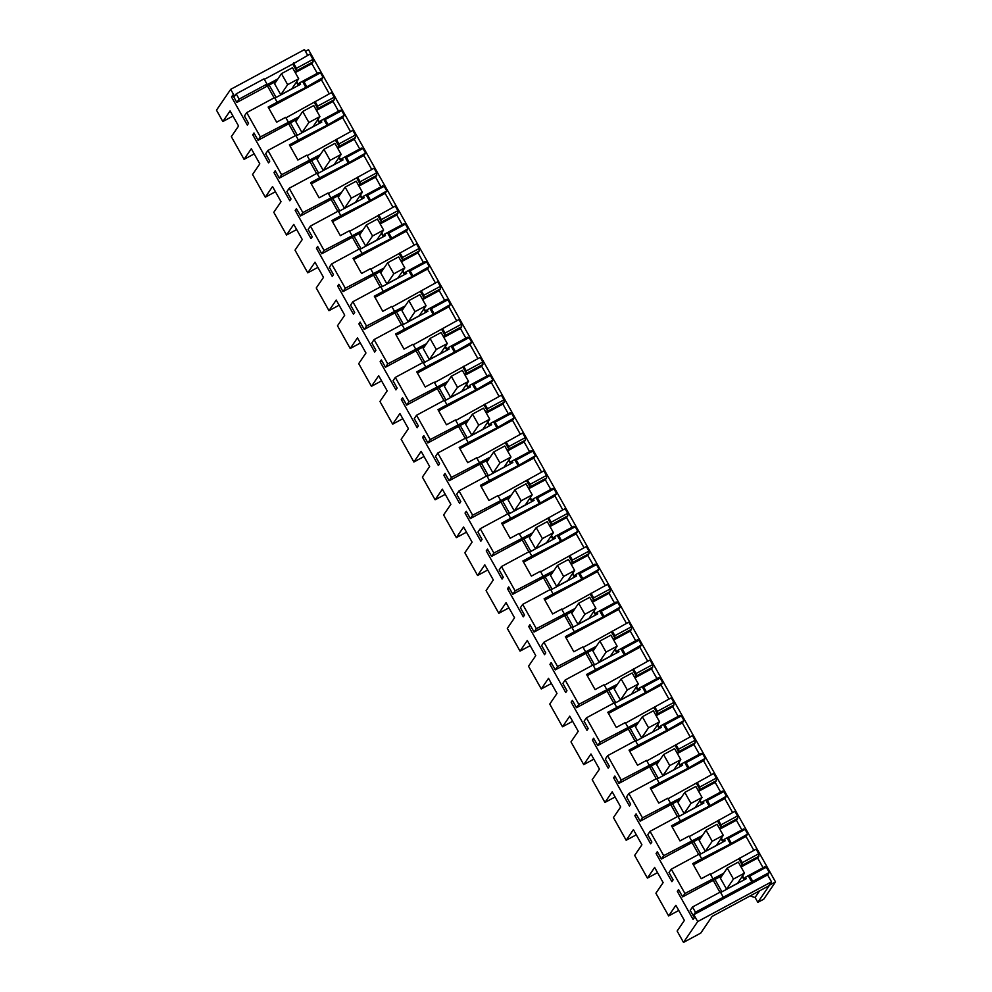 <?xml version="1.0" encoding="UTF-8"?>
<svg xmlns="http://www.w3.org/2000/svg" width="992" height="992" viewBox="0 0 992 992"><rect width="100%" height="100%" fill="white"/><g stroke="black" fill="none" stroke-linecap="round" stroke-linejoin="round"><path stroke-width="1.49" d="M236.208 93.856L239.146 99.101L236.852 102.461L232.748 95.145L231.52 96.931L247.318 125.091L248.546 123.293L244.429 115.977L246.723 112.604L253.555 124.769L260.375 136.933L258.081 140.294L253.977 132.978L252.749 134.763L268.547 162.911L269.774 161.126L265.658 153.797L267.952 150.437L281.604 174.753L279.31 178.126L275.206 170.798L273.978 172.596L289.776 200.744L291.003 198.958L286.886 191.63L289.18 188.269L296.013 200.421L302.833 212.586L300.539 215.946L296.422 208.63L295.207 210.416L311.004 238.576L312.232 236.778L308.115 229.462L310.409 226.089L324.062 250.418L321.768 253.778L317.651 246.462L316.436 248.248L332.233 276.396L333.448 274.61L329.344 267.282L331.638 263.922L345.29 288.238L342.996 291.611L338.88 284.282L337.664 286.08L353.462 314.228L354.677 312.443L350.573 305.114L352.867 301.754L366.519 326.07L364.225 329.431L360.108 322.115L358.893 323.9L374.691 352.061L375.906 350.263L371.802 342.947L374.096 339.574L387.748 363.903L385.454 367.263L381.337 359.947L380.122 361.733L395.92 389.881L397.135 388.095L393.03 380.767L395.324 377.406L408.977 401.723L406.683 405.096L402.566 397.767L401.351 399.565L417.148 427.713L418.364 425.915L414.259 418.599L416.553 415.239L430.206 439.555L427.912 442.916L423.795 435.6L422.58 437.385L438.377 465.546L439.592 463.748L435.488 456.432L437.782 453.059L451.422 477.388L449.128 480.748L445.024 473.42L443.808 475.218L459.606 503.366L460.821 501.58L456.717 494.252L459.011 490.891L472.651 515.208L470.357 518.58L466.252 511.252L465.025 513.05L480.835 541.198L482.05 539.4L477.946 532.084L480.24 528.724L487.06 540.876L493.88 553.04L491.586 556.4L487.481 549.084L486.254 550.87L502.051 579.03L503.279 577.232L499.174 569.916L501.468 566.544L515.108 590.872L512.814 594.233L508.71 586.904L507.482 588.702L523.28 616.85L524.508 615.065L520.403 607.736L522.697 604.376L536.337 628.692L534.043 632.065L529.939 624.737L528.711 626.535L544.509 654.683L545.736 652.885L541.632 645.569L543.926 642.208L550.746 654.36L557.566 666.525L555.272 669.885L551.168 662.569L549.94 664.355L565.738 692.515L566.965 690.717L562.861 683.401L565.155 680.028L578.795 704.357L576.501 707.718L572.396 700.389L571.169 702.187L586.966 730.335L588.194 728.55L584.09 721.221L586.384 717.861L600.024 742.177L597.73 745.55L593.625 738.222L592.398 740.02L608.195 768.168L609.423 766.37L605.318 759.054L607.612 755.693L614.432 767.845L621.252 780.01L618.958 783.37L614.854 776.054L613.626 777.84L629.424 806L630.652 804.202L626.535 796.886L628.829 793.513L635.661 805.678L642.481 817.842L640.187 821.202L636.083 813.874L634.855 815.672L650.653 843.82L651.88 842.034L647.764 834.706L650.058 831.346L663.71 855.662L661.416 859.035L657.312 851.706L656.084 853.504L671.882 881.652L673.109 879.854L668.992 872.538L671.286 869.178L678.119 881.33L684.939 893.494L682.645 896.855L678.54 889.539L677.313 891.324L693.11 919.485L694.338 917.687L690.221 910.371L692.515 906.998L695.466 912.243L693.817 914.661L697.698 921.58L683.5 942.4L677.127 931.054L684.368 920.427L675.874 905.299L668.633 915.926L655.898 893.222L663.14 882.607L654.646 867.467L647.404 878.094L634.669 855.389L641.911 844.775L633.417 829.647L626.175 840.261L613.44 817.569L620.682 806.942L612.2 791.814L604.946 802.441L592.212 779.737L599.453 769.122L590.972 753.982L583.73 764.609L570.983 741.904L578.224 731.29L569.743 716.162L562.501 726.776L549.754 704.084L556.996 693.458L548.514 678.33L541.272 688.956L528.525 666.252L535.767 655.638L527.285 640.497L520.044 651.124L507.309 628.42L514.55 617.805L506.056 602.677L498.815 613.292L486.08 590.6L493.322 579.973L484.828 564.845L477.586 575.472L464.851 552.767L472.093 542.153L463.599 527.012L456.357 537.639L449.984 526.293L443.622 514.947L450.864 504.32L442.37 489.192L435.128 499.807L428.755 488.461L422.394 477.115L429.635 466.488L421.141 451.36L413.9 461.987L401.165 439.282L408.406 428.668L399.912 413.528L392.671 424.154L386.297 412.808L379.936 401.462L387.178 390.836L378.684 375.708L371.442 386.322L365.068 374.976L358.707 363.63L365.949 353.003L357.455 337.875L350.213 348.502L337.478 325.798L344.72 315.183L336.226 300.043L328.984 310.67L316.25 287.978L323.491 277.351L314.997 262.223L307.756 272.837L295.021 250.145L302.262 239.518L293.768 224.39L286.527 235.017L273.792 212.313L281.034 201.698L272.54 186.558L265.298 197.185L252.563 174.493L259.805 163.866L251.311 148.738L244.069 159.352L231.334 136.66L238.576 126.034L230.082 110.906L222.84 121.532L216.479 110.174L230.677 89.354L234.558 96.274L236.208 93.856L264.046 78.852L266.997 84.097L266.278 85.151L277.909 78.889M239.146 99.101L266.997 84.097M264.331 79.36L292.752 64.058L296.534 70.779L294.773 71.734M317.279 73.334L311.848 63.662L313.063 61.876L312.976 59.384L310 54.101L292.752 64.058M236.852 102.461L276.334 81.195M293.471 63.004L296.434 68.287L296.534 70.779L313.063 61.876M312.976 59.384L296.434 68.287M710.495 874.411L756.164 849.14L758.768 853.777L742.227 862.68L742.326 865.173L740.565 866.128M763.071 867.727L757.64 858.055L758.855 856.27L758.768 853.777M766.308 867.206L749.766 876.11L752.73 881.392L769.271 872.489L766.308 867.206L764.77 866.81L745.513 877.188L744.298 878.974L742.586 875.924M769.271 872.489L767.622 874.907L771.503 881.826L769.06 885.397L775.521 881.913L763.766 899.161L757.838 902.348L769.234 885.633L712.132 916.397L700.736 933.112L683.5 942.4M230.677 89.354L304.482 49.6L307.694 55.341M268.82 108.227L321.458 79.868L323.107 77.45L320.515 72.813L318.978 72.416L299.72 82.795L300.551 84.283L274.858 98.121M321.458 79.868L329.294 93.818M285.932 117.85L331.601 92.578L334.205 97.204L317.663 106.119L317.762 108.612L316.002 109.566M338.508 111.166L333.076 101.494L334.292 99.708L334.205 97.204M350.523 131.651L342.686 117.688L344.336 115.27L341.732 110.645L340.206 110.248L320.949 120.615L319.734 122.413L318.023 119.362M307.16 155.67L352.83 130.398L355.421 135.036L338.892 143.939L338.991 146.444L337.23 147.386M359.724 148.986L354.305 139.326L355.52 137.541L355.421 135.036M371.752 169.471L363.915 155.521L365.564 153.103L362.96 148.465L361.435 148.068L342.178 158.447L340.963 160.233L339.252 157.195M328.389 193.502L374.058 168.231L376.65 172.868L360.121 181.772L360.22 184.264L358.459 185.219M380.953 186.818L375.534 177.146L376.749 175.361L376.65 172.868M392.981 207.303L385.144 193.353L386.793 190.935L384.189 186.298L382.664 185.901L363.407 196.28L362.192 198.065L360.48 195.015M349.618 231.334L395.287 206.063L397.879 210.688L381.35 219.604L381.449 222.096L379.688 223.051M402.182 224.651L396.763 214.979L397.978 213.193L397.879 210.688M414.21 245.136L406.373 231.173L408.022 228.755L405.418 224.13L403.893 223.733L384.636 234.1L383.42 235.898L381.709 232.847M370.847 269.154L416.516 243.883L419.108 248.521L402.578 257.424L402.678 259.929L400.904 260.871M423.41 262.471L417.992 252.811L419.207 251.026L419.108 248.521M435.426 282.956L427.602 269.006L429.251 266.588L426.647 261.95L425.122 261.553L405.864 271.932L404.637 273.718L402.938 270.667M392.063 306.987L437.745 281.716L440.336 286.353L423.807 295.256L423.906 297.749L422.133 298.704M444.639 300.303L439.22 290.631L440.436 288.846L440.336 286.353M456.655 320.788L448.83 306.838L450.48 304.42L447.876 299.782L446.35 299.386L427.093 309.764L425.866 311.55L424.167 308.5M413.292 344.819L458.974 319.548L461.565 324.173L445.036 333.089L445.135 335.581L443.362 336.536M465.868 338.136L460.449 328.464L461.664 326.678L461.565 324.173M477.884 358.62L470.059 344.658L471.708 342.24L469.104 337.615L467.579 337.218L448.322 347.584L447.094 349.382L445.383 346.332M434.521 382.639L480.202 357.368L482.794 362.006L466.265 370.909L466.364 373.414L464.591 374.356M487.097 375.956L481.678 366.296L482.893 364.498L482.794 362.006M499.112 396.44L491.288 382.49L492.937 380.072L490.333 375.435L488.808 375.038L469.551 385.417L468.323 387.202L466.612 384.152M455.75 420.472L501.419 395.2L504.023 399.838L487.494 408.741L487.593 411.234L485.82 412.188M508.326 413.788L502.907 404.116L504.122 402.33L504.023 399.838M520.341 434.273L512.517 420.323L514.166 417.905L511.562 413.267L510.037 412.87L490.78 423.249L489.552 425.035L487.841 421.984M476.978 458.304L522.648 433.033L525.252 437.658L508.722 446.574L508.809 449.066L507.048 450.021M529.554 451.62L524.123 441.948L525.351 440.163L525.252 437.658M541.57 472.105L533.746 458.143L535.395 455.725L532.791 451.1L531.266 450.703L512.008 461.069L510.781 462.867L509.07 459.817M498.207 496.124L543.876 470.853L546.48 475.49L529.951 484.394L530.038 486.898L528.277 487.841M550.783 489.44L545.352 479.781L546.58 477.983L546.48 475.49M562.799 509.925L554.974 495.975L556.624 493.557L554.02 488.92L552.494 488.523L533.225 498.902L532.01 500.687L530.298 497.637M519.436 533.956L565.105 508.685L567.709 513.323L551.18 522.226L551.267 524.718L549.506 525.673M572.012 527.273L566.581 517.601L567.808 515.815L567.709 513.323M584.028 547.758L576.203 533.808L577.852 531.39L575.248 526.752L573.723 526.355L554.454 536.734L553.238 538.52L551.527 535.469M540.665 571.789L586.334 546.518L588.938 551.143L572.409 560.058L572.496 562.551L570.735 563.506M593.241 565.105L587.81 555.433L589.037 553.648L588.938 551.143M605.256 585.59L597.432 571.628L599.081 569.21L596.477 564.584L594.952 564.188L575.682 574.554L574.467 576.352L572.756 573.302M561.894 609.609L607.563 584.338L610.167 588.975L593.638 597.878L593.724 600.383L591.964 601.326M614.47 602.925L609.038 593.266L610.266 591.468L610.167 588.975M626.485 623.41L618.648 609.46L620.298 607.042L617.706 602.404L616.168 602.008L596.911 612.386L595.696 614.172L593.985 611.122M583.122 647.441L628.792 622.17L631.396 626.808L614.866 635.711L614.953 638.203L613.192 639.158M635.698 640.758L630.267 631.086L631.495 629.3L631.396 626.808M647.714 661.242L639.877 647.292L641.526 644.874L638.935 640.237L637.397 639.84L618.14 650.219L616.925 652.004L615.214 648.954M604.351 685.261L650.02 660.002L652.624 664.628L636.083 673.543L636.182 676.036L634.421 676.99M656.927 678.59L651.496 668.918L652.711 667.132L652.624 664.628M668.943 699.075L661.106 685.112L662.755 682.694L660.164 678.069L658.626 677.672L639.369 688.039L638.154 689.824L636.442 686.786M625.58 723.094L671.249 697.822L673.853 702.46L657.312 711.363L657.411 713.868L655.65 714.81M678.156 716.41L672.725 706.75L673.94 704.952L673.853 702.46M690.172 736.895L682.335 722.945L683.984 720.527L681.392 715.889L679.855 715.492L660.598 725.871L659.382 727.657L657.671 724.606M646.809 760.926L692.478 735.655L695.082 740.292L678.54 749.196L678.64 751.688L676.879 752.643M699.385 754.242L693.954 744.57L695.169 742.785L695.082 740.292M711.4 774.727L703.564 760.777L705.213 758.359L702.621 753.722L701.084 753.325L681.826 763.704L680.611 765.489L678.9 762.439M668.038 798.746L713.707 773.487L716.311 778.112L699.769 787.028L699.868 789.52L698.108 790.475M720.614 792.075L715.182 782.403L716.398 780.617L716.311 778.112M732.629 812.56L724.792 798.597L726.442 796.179L723.85 791.554L722.312 791.157L703.055 801.524L701.84 803.309L700.129 800.271M689.266 836.578L734.936 811.307L737.54 815.945L720.998 824.848L721.097 827.353L719.336 828.295M741.842 829.895L736.411 820.235L737.626 818.437L737.54 815.945M753.858 850.38L746.021 836.43L747.67 834.012L745.079 829.374L743.541 828.977L724.284 839.356L723.069 841.142L721.358 838.091M244.069 159.352L254.212 153.896M265.298 197.185L275.441 191.729M286.527 235.017L296.67 229.549M307.756 272.837L317.899 267.381M328.984 310.67L339.128 305.214M350.213 348.502L360.356 343.034M371.442 386.322L381.573 380.866M392.671 424.154L402.802 418.698M413.9 461.987L424.03 456.518M435.128 499.807L445.259 494.351M456.357 537.639L466.488 532.171M477.586 575.472L487.717 570.003M498.815 613.292L508.946 607.836M520.044 651.124L530.174 645.656M541.272 688.956L551.403 683.488M562.501 726.776L572.632 721.32M583.73 764.609L593.861 759.14M604.946 802.441L615.09 796.973M626.175 840.261L636.318 834.805M647.404 878.094L657.547 872.625M668.633 915.926L678.776 910.458M771.503 881.826L697.698 921.58M693.817 914.661L767.622 874.907M695.466 912.243L752.73 881.392M692.515 906.998L720.366 892.006L723.304 897.252M720.651 892.515L746.344 878.676L745.513 877.188M677.313 891.324L679.024 890.407M713.26 880.363L719.919 892.242M682.645 896.855L722.126 875.589M684.939 893.494L723.701 873.282M671.286 869.178L699.137 854.174L701.716 858.762L692.726 863.61L696.967 871.174L701.22 878.738L710.21 873.902L712.789 878.49M699.422 854.682L725.115 840.844L724.284 839.356M656.084 853.504L657.795 852.574M692.032 842.543L698.69 854.41M661.416 859.035L700.898 837.756M663.71 855.662L702.472 835.45M650.058 831.346L677.908 816.342L680.487 820.942L671.497 825.778L675.738 833.354L679.991 840.918L688.981 836.07L691.56 840.658M678.193 816.862L703.886 803.012L703.055 801.524M634.855 815.672L636.566 814.754M670.803 804.71L677.462 816.59M640.187 821.202L679.669 799.936M642.481 817.842L681.244 797.618M628.829 793.513L656.679 778.522L659.258 783.11L650.268 787.958L654.509 795.522L658.762 803.086L667.752 798.238L670.332 802.838M656.964 779.03L682.657 765.192L681.826 763.704M613.626 777.84L615.338 776.922M649.574 766.878L656.233 778.757M618.958 783.37L658.44 762.104M621.252 780.01L660.015 759.798M607.612 755.693L635.45 740.689L638.03 745.277L629.04 750.126L633.28 757.69L637.534 765.254L646.524 760.418L649.103 765.006M635.736 741.198L661.428 727.359L660.598 725.871M592.398 740.02L594.109 739.09M628.345 729.058L635.004 740.925M597.73 745.55L637.211 724.272M600.024 742.177L638.786 721.965M586.384 717.861L614.222 702.857L616.801 707.457L607.811 712.293L612.052 719.87L616.305 727.434L625.295 722.585L627.874 727.173M614.507 703.378L640.212 689.527L639.369 688.039M571.169 702.187L572.88 701.27M607.116 691.226L613.775 703.105M576.501 707.718L615.982 686.452M578.795 704.357L617.557 684.133M565.155 680.028L592.993 665.037L595.572 669.625L586.582 674.473L590.823 682.037L595.076 689.601L604.066 684.753L606.645 689.353M593.278 665.545L618.983 651.707L618.14 650.219M549.94 664.355L551.651 663.437M585.888 653.393L592.546 665.272M555.272 669.885L594.754 648.619M557.566 666.525L596.328 646.313M543.926 642.208L571.764 627.204L574.343 631.792L565.353 636.641L573.847 651.769L582.837 646.933L585.416 651.521M572.049 627.713L597.754 613.874L596.911 612.386M528.711 626.535L530.422 625.605M564.659 615.573L571.318 627.44M534.043 632.065L573.525 610.787M536.337 628.692L575.1 608.48M522.697 604.376L550.535 589.372L553.114 593.972L544.124 598.808L552.618 613.949L561.608 609.1L564.188 613.688M550.82 589.893L576.526 576.042L575.682 574.554M507.482 588.702L509.194 587.785M543.43 577.741L550.089 589.62M512.814 594.233L552.296 572.967M515.108 590.872L553.871 570.648M501.468 566.544L529.306 551.552L531.886 556.14L522.896 560.988L531.39 576.116L540.38 571.268L542.959 575.868M529.604 552.06L555.297 538.222L554.454 536.734M486.254 550.87L487.965 549.952M522.201 539.908L528.86 551.788M491.586 556.4L531.067 535.134M493.88 553.04L532.642 532.828M480.24 528.724L508.078 513.72L510.657 518.32L501.667 523.156L510.161 538.284L519.151 533.448L521.73 538.036M508.375 514.228L534.068 500.39L533.225 498.902M465.025 513.05L466.748 512.12M500.972 502.088L507.644 513.955M470.357 518.58L509.838 497.302M472.651 515.208L511.413 494.996M459.011 490.891L486.861 475.887L489.428 480.488L480.438 485.324L488.932 500.464L497.922 495.616L500.501 500.204M487.146 476.408L512.839 462.557L512.008 461.069M443.808 475.218L445.52 474.3M479.744 464.256L486.415 476.135M449.128 480.748L488.61 459.482M451.422 477.388L490.184 457.163M437.782 453.059L465.632 438.067L468.199 442.655L459.209 447.504L467.703 462.632L476.693 457.783L479.272 462.384M465.918 438.576L491.61 424.737L490.78 423.249M422.58 437.385L424.291 436.468M458.515 426.424L465.186 438.303M427.912 442.916L467.381 421.65M430.206 439.555L468.956 419.343M416.553 415.239L444.404 400.235L446.983 404.835L437.98 409.671L446.474 424.799L455.464 419.963L458.044 424.551M444.689 400.743L470.382 386.905L469.551 385.417M401.351 399.565L403.062 398.635M437.286 388.604L443.957 400.47M406.683 405.096L446.152 383.817M408.977 401.723L447.727 381.511M395.324 377.406L423.175 362.402L425.754 367.003L416.752 371.839L425.246 386.979L434.236 382.131L436.815 386.719M423.46 362.923L449.153 349.072L448.322 347.584M380.122 361.733L381.833 360.815M416.057 350.771L422.728 362.65M385.454 367.263L424.923 345.997M387.748 363.903L426.51 343.678M374.096 339.574L401.946 324.582L404.525 329.17L395.535 334.019L404.017 349.147L413.007 344.298L415.586 348.899M402.231 325.091L427.924 311.252L427.093 309.764M358.893 323.9L360.604 322.983M394.828 312.939L401.5 324.818M364.225 329.431L403.694 308.165M366.519 326.07L405.282 305.858M352.867 301.754L380.717 286.75L383.296 291.35L374.306 296.186L382.788 311.314L391.778 306.478L394.357 311.066M381.002 287.258L406.695 273.42L405.864 271.932M337.664 286.08L339.376 285.15M373.6 275.119L380.271 286.986M342.996 291.611L382.466 270.332M345.29 288.238L384.053 268.026M331.638 263.922L359.488 248.918L362.068 253.518L353.078 258.354L357.318 265.93L361.559 273.494L370.549 268.646L373.128 273.246M359.774 249.438L385.466 235.588L384.636 234.1M316.436 248.248L318.147 247.33M352.371 237.286L359.042 249.166M321.768 253.778L361.237 232.512M324.062 250.418L362.824 230.194M310.409 226.089L338.26 211.098L340.839 215.686L331.849 220.534L340.33 235.662L349.32 230.814L351.9 235.414M338.545 211.606L364.238 197.768L363.407 196.28M295.207 210.416L296.918 209.498M331.142 199.454L337.813 211.333M300.539 215.946L340.02 194.68M302.833 212.586L341.595 192.374M289.18 188.269L317.031 173.265L319.61 177.866L310.62 182.702L319.102 197.83L328.104 192.994L330.671 197.582M317.316 173.774L343.009 159.935L342.178 158.447M273.978 172.596L275.689 171.666M309.913 161.634L316.584 173.501M279.31 178.126L318.792 156.848M281.604 174.753L320.366 154.541M267.952 150.437L295.802 135.433L298.381 140.033L289.391 144.869L293.632 152.446L297.873 160.01L306.875 155.161L309.442 159.762M296.087 135.954L321.78 122.103L320.949 120.615M252.749 134.763L254.46 133.846M288.697 123.802L295.356 135.681M258.081 140.294L297.563 119.028M260.375 136.933L299.138 116.709M246.723 112.604L274.573 97.613L277.152 102.201L268.162 107.049L272.403 114.613L276.656 122.177L285.646 117.329L288.226 121.929M231.52 96.931L233.232 96.013M267.468 85.969L274.127 97.848M305.449 51.336L308.5 49.687L775.521 881.913M222.84 121.532L232.984 116.064M298.344 85.473L296.434 82.063M276.123 97.439L269.179 85.052M280.773 94.786L291.809 88.834L298.704 78.74L287.655 84.68L280.773 94.786L274.586 83.75L281.468 73.656L287.655 84.68M296.794 81.53L298.505 84.58L299.72 82.795M311.848 63.662L295.256 72.602M739.635 858.043L742.227 862.68M758.855 856.27L742.326 865.173L738.916 859.097M757.64 858.055L741.049 866.996M749.766 876.11L748.241 875.713L752.01 882.446M320.515 72.813L303.974 81.716L302.448 81.319L305.858 87.408L323.107 77.45M303.974 81.716L306.578 86.354M277.152 102.201L305.858 87.408M315.072 101.482L317.663 106.119M334.292 99.708L317.762 108.612L314.352 102.536M333.076 101.494L316.485 110.434M341.732 110.645L325.202 119.548L323.677 119.152L327.087 125.228L344.336 115.27M325.202 119.548L327.806 124.186M342.686 117.688L290.048 146.047M298.381 140.033L327.087 125.228M336.3 139.314L338.892 143.939M355.52 137.541L338.991 146.444L335.581 140.356M354.305 139.326L337.714 148.254M362.96 148.465L346.431 157.381L344.906 156.984L348.316 163.06L365.564 153.103M346.431 157.381L349.035 162.006M363.915 155.521L311.277 183.88M319.61 177.866L348.316 163.06M357.517 177.134L360.121 181.772M376.749 175.361L360.22 184.264L356.81 178.188M375.534 177.146L358.943 186.087M384.189 186.298L367.66 195.201L366.135 194.804L369.545 200.892L386.793 190.935M367.66 195.201L370.264 199.838M385.144 193.353L332.506 221.712M340.839 215.686L369.545 200.892M378.746 214.966L381.35 219.604M397.978 213.193L381.449 222.096L378.039 216.02M396.763 214.979L380.172 223.919M405.418 224.13L388.889 233.033L387.364 232.636L390.774 238.712L408.022 228.755M388.889 233.033L391.493 237.671M406.373 231.173L353.735 259.532M362.068 253.518L390.774 238.712M399.974 252.799L402.578 257.424M419.207 251.026L402.678 259.929L399.268 253.84M417.992 252.811L401.4 261.739M426.647 261.95L410.118 270.866L408.592 270.469L412.002 276.545L429.251 266.588M410.118 270.866L412.722 275.491M427.602 269.006L374.964 297.364M383.296 291.35L412.002 276.545M421.203 290.619L423.807 295.256M440.436 288.846L423.906 297.749L420.484 291.673M439.22 290.631L422.629 299.572M447.876 299.782L431.346 308.686L429.821 308.289L433.231 314.377L450.48 304.42M431.346 308.686L433.95 313.323M448.83 306.838L396.192 335.197M404.525 329.17L433.231 314.377M442.432 328.451L445.036 333.089M461.664 326.678L445.135 335.581L441.713 329.505M460.449 328.464L443.858 337.404M469.104 337.615L452.575 346.518L451.05 346.121L454.46 352.197L471.708 342.24M452.575 346.518L455.179 351.143M470.059 344.658L417.421 373.017M425.754 367.003L454.46 352.197M463.661 366.284L466.265 370.909M482.893 364.498L466.364 373.414L462.942 367.325M481.678 366.296L465.087 375.224M490.333 375.435L473.804 384.35L472.266 383.954L475.689 390.03L492.937 380.072M473.804 384.35L476.396 388.976M491.288 382.49L438.65 410.849M446.983 404.835L475.689 390.03M484.89 404.104L487.494 408.741M504.122 402.33L487.593 411.234L484.17 405.158M502.907 404.116L486.316 413.056M511.562 413.267L495.033 422.17L493.495 421.774L496.918 427.862L514.166 417.905M495.033 422.17L497.624 426.808M512.517 420.323L459.879 448.682M468.199 442.655L496.918 427.862M506.118 441.936L508.722 446.574M525.351 440.163L508.809 449.066L505.399 442.99M524.123 441.948L507.544 450.889M532.791 451.1L516.262 460.003L514.724 459.606L518.146 465.682L535.395 455.725M516.262 460.003L518.853 464.628M533.746 458.143L481.108 486.502M489.428 480.488L518.146 465.682M527.347 479.768L529.951 484.394M546.58 477.983L530.038 486.898L526.628 480.81M545.352 479.781L528.773 488.709M554.02 488.92L537.49 497.835L535.953 497.438L539.363 503.514L556.624 493.557M537.49 497.835L540.082 502.46M554.974 495.975L502.324 524.334M510.657 518.32L539.363 503.514M548.576 517.588L551.18 522.226M567.808 515.815L551.267 524.718L547.857 518.642M566.581 517.601L549.99 526.541M575.248 526.752L558.719 535.655L557.182 535.258L560.592 541.347L577.852 531.39M558.719 535.655L561.311 540.293M576.203 533.808L523.553 562.166M531.886 556.14L560.592 541.347M569.805 555.421L572.409 560.058M589.037 553.648L572.496 562.551L569.086 556.475M587.81 555.433L571.218 564.374M596.477 564.584L579.948 573.488L578.41 573.091L581.82 579.167L599.081 569.21M579.948 573.488L582.54 578.113M597.432 571.628L544.782 599.986M553.114 593.972L581.82 579.167M591.034 593.253L593.638 597.878M610.266 591.468L593.724 600.383L590.314 594.295M609.038 593.266L592.447 602.194M617.706 602.404L601.177 611.32L599.639 610.923L603.049 616.999L620.298 607.042M601.177 611.32L603.768 615.945M618.648 609.46L566.01 637.819M574.343 631.792L603.049 616.999M612.262 631.073L614.866 635.711M631.495 629.3L614.953 638.203L611.543 632.127M630.267 631.086L613.676 640.026M638.935 640.237L622.393 649.14L620.868 648.743L624.278 654.832L641.526 644.874M622.393 649.14L624.997 653.778M639.877 647.292L587.239 675.651M595.572 669.625L624.278 654.832M633.491 668.906L636.083 673.543M652.711 667.132L636.182 676.036L632.772 669.96M651.496 668.918L634.905 677.858M660.164 678.069L643.622 686.972L642.097 686.576L645.507 692.652L662.755 682.694M643.622 686.972L646.226 691.598M661.106 685.112L608.468 713.471M616.801 707.457L645.507 692.652M654.72 706.738L657.312 711.363M673.94 704.952L657.411 713.868L654.001 707.78M672.725 706.75L656.134 715.678M681.392 715.889L664.851 724.805L663.326 724.408L666.736 730.484L683.984 720.527M664.851 724.805L667.455 729.43M682.335 722.945L629.697 751.304M638.03 745.277L666.736 730.484M675.949 744.558L678.54 749.196M695.169 742.785L678.64 751.688L675.23 745.612M693.954 744.57L677.362 753.511M702.621 753.722L686.08 762.625L684.554 762.228L687.964 768.316L705.213 758.359M686.08 762.625L688.684 767.262M703.564 760.777L650.926 789.136M659.258 783.11L687.964 768.316M697.178 782.39L699.769 787.028M716.398 780.617L699.868 789.52L696.458 783.444M715.182 782.403L698.591 791.343M723.85 791.554L707.308 800.457L705.783 800.06L709.193 806.136L726.442 796.179M707.308 800.457L709.912 805.082M724.792 798.597L672.154 826.956M680.487 820.942L709.193 806.136M718.406 820.223L720.998 824.848M737.626 818.437L721.097 827.353L717.687 821.264M736.411 820.235L719.82 829.163M745.079 829.374L728.537 838.29L727.012 837.893L730.422 843.969L747.67 834.012M728.537 838.29L731.141 842.915M746.021 836.43L693.383 864.788M701.716 858.762L730.422 843.969M757.838 902.348L755.086 897.45L759.599 890.828M755.086 897.45A21.154 20.708 -145.7 0 1 750.312 895.826M744.136 879.854L742.227 876.457M721.916 891.833L714.972 879.445M726.566 889.167L737.602 883.227L744.496 873.134L733.448 879.073L726.566 889.167L720.378 878.143L727.26 868.05L733.448 879.073M722.908 842.034L720.998 838.624M700.687 854L693.743 841.613M705.337 851.347L716.385 845.395L723.267 835.301L712.219 841.253L705.337 851.347L699.149 840.323L706.031 830.23L712.219 841.253M701.679 804.202L699.769 800.792M679.458 816.18L672.514 803.793M684.108 813.514L695.156 807.562L702.038 797.469L690.99 803.421L684.108 813.514L677.92 802.491L684.802 792.397L690.99 803.421M680.45 766.37L678.54 762.972M658.229 778.348L651.285 765.96M662.879 775.682L673.928 769.742L680.81 759.649L669.761 765.588L662.879 775.682L656.692 764.658L663.574 754.565L669.761 765.588M659.221 728.55L657.312 725.14M637 740.516L630.056 728.128M641.65 737.862L652.699 731.91L659.581 721.816L648.532 727.768L641.65 737.862L635.463 726.838L642.345 716.745L648.532 727.768M637.992 690.717L636.083 687.307M615.772 702.696L608.828 690.308M620.422 700.03L631.47 694.078L638.352 683.984L627.304 689.936L620.422 700.03L614.234 689.006L621.116 678.912L627.304 689.936M616.764 652.885L614.854 649.487M594.543 664.863L587.599 652.476M599.193 662.197L610.241 656.258L617.123 646.164L606.075 652.104L599.193 662.197L593.005 651.174L599.887 641.08L606.075 652.104M595.547 615.065L593.625 611.655M573.314 627.031L566.37 614.643M577.964 624.377L589.012 618.425L595.894 608.332L584.846 614.284L577.964 624.377L571.776 613.354L578.658 603.26L584.846 614.284M574.318 577.232L572.396 573.822M552.098 589.211L545.141 576.823M556.735 586.545L567.784 580.593L574.666 570.499L563.617 576.451L556.735 586.545L550.548 575.521L557.43 565.428L563.617 576.451M553.09 539.4L551.168 536.002M530.869 551.378L523.912 538.991M535.506 548.725L546.555 542.773L553.437 532.679L542.388 538.619L535.506 548.725L529.319 537.689L536.201 527.595L542.388 538.619M531.861 501.58L529.939 498.17M509.64 513.546L502.684 501.158M514.278 510.892L525.326 504.94L532.208 494.847L521.16 500.799L514.278 510.892L508.09 499.869L514.984 489.775L521.16 500.799M510.632 463.748L508.71 460.338M488.411 475.726L481.455 463.338M493.049 473.06L504.097 467.108L510.979 457.014L499.931 462.966L493.049 473.06L486.861 462.036L493.756 451.943L499.931 462.966M489.403 425.915L487.481 422.518M467.182 437.894L460.226 425.506M471.82 435.24L482.868 429.288L489.75 419.194L478.714 425.134L471.82 435.24L465.645 424.204L472.527 414.11L478.714 425.134M468.174 388.095L466.265 384.685M445.954 400.061L438.997 387.674M450.591 397.408L461.64 391.456L468.522 381.362L457.486 387.314L450.591 397.408L444.416 386.384L451.298 376.29L457.486 387.314M446.946 350.263L445.036 346.853M424.725 362.241L417.768 349.854M429.375 359.575L440.411 353.623L447.293 343.53L436.257 349.482L429.375 359.575L423.187 348.552L430.069 338.458L436.257 349.482M425.717 312.43L423.807 309.033M403.496 324.409L396.54 312.021M408.146 321.755L419.182 315.803L426.064 305.71L415.028 311.649L408.146 321.755L401.958 310.719L408.84 300.626L415.028 311.649M404.488 274.61L402.578 271.2M382.267 286.576L375.311 274.189M386.917 283.923L397.953 277.971L404.835 267.877L393.799 273.829L386.917 283.923L380.73 272.899L387.612 262.806L393.799 273.829M383.259 236.778L381.35 233.368M361.038 248.756L354.082 236.369M365.688 246.09L376.724 240.138L383.606 230.045L372.57 235.997L365.688 246.09L359.501 235.067L366.383 224.973L372.57 235.997M362.03 198.946L360.121 195.548M339.81 210.924L332.853 198.536M344.46 208.27L355.496 202.318L362.378 192.225L351.342 198.164L344.46 208.27L338.272 197.234L345.154 187.141L351.342 198.164M340.802 161.126L338.892 157.716M318.581 173.092L311.624 160.704M323.231 170.438L334.267 164.486L341.149 154.392L330.113 160.344L323.231 170.438L317.043 159.414L323.925 149.321L330.113 160.344M319.573 123.293L317.663 119.883M297.352 135.272L290.408 122.884M302.002 132.606L313.038 126.654L319.932 116.56L308.884 122.512L302.002 132.606L295.814 121.582L302.696 111.488L308.884 122.512M298.704 78.74L292.516 67.716L281.468 73.656M319.932 116.56L313.745 105.536L302.696 111.488M341.149 154.392L334.974 143.369L323.925 149.321M362.378 192.225L356.202 181.201L345.154 187.141M383.606 230.045L377.419 219.021L366.383 224.973M404.835 267.877L398.648 256.854L387.612 262.806M426.064 305.71L419.876 294.686L408.84 300.626M447.293 343.53L441.105 332.506L430.069 338.458M468.522 381.362L462.334 370.338L451.298 376.29M489.75 419.194L483.563 408.171L472.527 414.11M510.979 457.014L504.792 445.991L493.756 451.943M532.208 494.847L526.02 483.823L514.984 489.775M553.437 532.679L547.249 521.656L536.201 527.595M574.666 570.499L568.478 559.476L557.43 565.428M595.894 608.332L589.707 597.308L578.658 603.26M617.123 646.164L610.936 635.14L599.887 641.08M638.352 683.984L632.164 672.96L621.116 678.912M659.581 721.816L653.393 710.793L642.345 716.745M680.81 759.649L674.622 748.625L663.574 754.565M702.038 797.469L695.851 786.445L684.802 792.397M723.267 835.301L717.08 824.278L706.031 830.23M744.496 873.134L738.308 862.11L727.26 868.05"/></g></svg>
